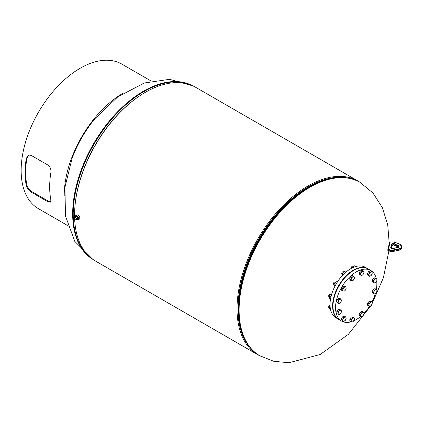 <?xml version="1.0" encoding="UTF-8"?>
<svg xmlns="http://www.w3.org/2000/svg" width="423" height="423" viewBox="0 0 423 423"><rect width="100%" height="100%" fill="white"/><g stroke="black" fill="none" stroke-linecap="round" stroke-linejoin="round"><path stroke-width="0.63" d="M358.054 181.06L195.622 87.281A100.272 57.893 120 0 0 145.48 92.246A100.272 57.893 120 0 0 130.226 102.974A100.272 57.893 120 0 0 76.24 196.478A100.272 57.893 120 0 0 95.344 260.959L257.781 354.738A100.272 57.893 -60 0 1 257.781 238.953A100.272 57.893 -60 0 1 358.054 181.06A100.272 57.893 -60 0 1 360.592 182.683M260.457 356.129A100.272 57.893 -60 0 1 257.781 354.738M243.77 337.152A99.231 57.29 -60 0 1 258.712 239.492A99.231 57.29 -60 0 1 335.82 177.723M346.025 177.702A99.579 57.491 120 0 0 258.543 239.392A99.579 57.491 120 0 0 248.856 345.998M76.24 196.478L76.309 196.087A99.579 57.491 -60 0 1 129.919 103.228L130.226 102.974M77.806 219.368A1.829 1.058 -120 0 0 78.059 217.893A1.829 1.058 -120 0 0 76.864 216.301A1.829 1.058 -120 0 0 75.976 216.201M76.716 219.685A2.432 1.406 -120 0 0 76.88 219.791A2.432 1.406 -120 0 0 78.086 219.907L79.318 219.193A2.432 1.406 -120 0 0 79.688 217.237A2.432 1.406 -120 0 0 78.091 215.096A2.432 1.406 -120 0 0 76.886 214.979L75.654 215.688A2.432 1.406 -120 0 0 75.157 216.988L76.135 216.423L77.689 217.702L77.361 219.315L76.378 219.881L76.706 218.273L77.689 217.702M78.086 219.907A2.432 1.406 -120 0 0 78.456 217.945A2.432 1.406 -120 0 0 76.859 215.804A2.432 1.406 -120 0 0 75.654 215.688M77.049 219.495A1.829 1.058 -120 0 0 77.663 219.452A1.829 1.058 -120 0 0 77.985 218.157A1.829 1.058 -120 0 0 77.018 216.56A1.829 1.058 -120 0 0 75.833 216.285A1.829 1.058 -120 0 0 75.49 216.793M76.706 218.273L75.151 216.994L74.818 218.601L76.378 219.881M338.712 319.402A29.208 16.862 -60 0 1 338.649 319.37A29.208 16.862 -60 0 1 334.17 295.963A29.208 16.862 -60 0 1 353.253 270.223A29.208 16.862 -60 0 1 367.857 268.779A29.208 16.862 -60 0 1 367.92 268.817M338.649 319.37L336.068 317.879A29.208 16.862 -60 0 1 331.59 294.471A29.208 16.862 -60 0 1 350.672 268.732A29.208 16.862 -60 0 1 365.276 267.288L367.857 268.779M376.227 278.366A29.208 16.862 120 0 0 370.807 270.482L368.227 268.991A29.208 16.862 120 0 0 353.623 270.44A29.208 16.862 120 0 0 334.54 296.174A29.208 16.862 120 0 0 339.019 319.582L341.599 321.073A29.208 16.862 120 0 0 351.196 321.803M370.807 270.482A29.208 16.862 120 0 0 356.203 271.931A29.208 16.862 120 0 0 337.12 297.665A29.208 16.862 120 0 0 341.599 321.073M353.718 320.888A29.208 16.862 120 0 0 356.203 319.624A29.208 16.862 120 0 0 360.771 316.399M364.055 313.306A29.208 16.862 120 0 0 369.639 306.136M372.007 302.011A29.208 16.862 120 0 0 375.349 293.668L376.137 293.076L377.094 290.701L376.211 289.343L374.366 290.358L373.403 292.732L374.292 294.091L375.354 293.668A2.258 1.306 -60 0 1 373.99 293.493A2.258 1.306 -60 0 1 374.027 291.627A2.258 1.306 -60 0 1 375.428 289.935A2.258 1.306 -60 0 1 376.793 290.104A2.258 1.306 -60 0 1 376.756 291.97A2.258 1.306 120 0 1 375.354 293.668M376.333 289.491A29.208 16.862 120 0 0 376.713 281.121M343.439 321.448L345.284 320.433L346.241 318.059L345.945 317.462L345.358 316.7L343.513 317.715L342.551 320.089L343.439 321.448L342.207 320.734L341.319 319.376L342.551 320.089M341.319 319.376L342.281 317.001L343.513 317.715M342.281 317.001L344.126 315.986L345.358 316.7M345.945 317.462A2.258 1.306 -60 0 1 345.908 319.328A2.258 1.306 -60 0 1 344.502 321.025A2.258 1.306 -60 0 1 343.138 320.851A2.258 1.306 120 0 1 343.175 318.984A2.258 1.306 -60 0 1 344.576 317.292A2.258 1.306 -60 0 1 345.945 317.462M368.163 268.954A29.208 16.862 120 0 0 368.105 268.922A29.208 16.862 120 0 0 358.847 268.092A29.208 16.862 120 0 0 335.613 292.616A29.208 16.862 120 0 0 338.897 319.513A29.208 16.862 120 0 0 338.955 319.545M368.042 268.885A29.208 16.862 120 0 0 367.978 268.848A29.208 16.862 120 0 0 358.72 268.023A29.208 16.862 120 0 0 335.492 292.547A29.208 16.862 120 0 0 338.77 319.439A29.208 16.862 120 0 0 338.834 319.476M391.095 248.021L390.752 247.429L391.497 244.357A1.74 1.005 180 0 1 393.316 243.437A2.543 1.47 180 0 1 393.538 243.452A2.543 1.47 180 0 1 395.331 244.119A3.823 2.21 0 0 0 397.223 244.996A2.432 1.406 180 0 1 398.789 246.509A2.432 1.406 180 0 1 396.568 247.719A3.823 2.21 0 0 0 394.331 248.269A2.543 1.47 180 0 1 392.068 248.602A1.74 1.005 180 0 1 390.752 247.429M391.497 245.779L391.841 245.514L391.497 245.779L391.841 245.514L391.497 244.357M50.792 201.776L48.513 201.237L31.794 191.582C29.277 189.953 27.648 187.865 26.903 185.322A82.585 47.677 -60 0 1 25.697 172.388A82.585 47.677 -60 0 1 26.903 158.065L29.102 154.955M71.804 159.043A82.585 47.677 -60 0 1 95.371 118.102M67.728 225.591L38.435 208.676A83.453 48.18 -60 0 1 21.15 170.474A83.453 48.18 -60 0 1 57.576 86.493A83.453 48.18 -60 0 1 121.887 64.132L151.18 81.047M25.084 172.743A83.453 48.18 -60 0 1 26.3 158.271L28.812 155.019L31.202 155.394L47.921 165.049C50.231 166.799 51.22 169.274 50.887 172.468A83.453 48.18 120 0 0 49.671 186.94A83.453 48.18 120 0 0 50.887 200.01L50.538 202.104L47.921 201.771L31.202 192.116C28.685 190.482 27.051 188.383 26.3 185.813A83.453 48.18 -60 0 1 25.084 172.743M64.227 195.796A83.453 48.18 -60 0 1 64.227 195.341A83.453 48.18 -60 0 1 123.627 92.912M330.453 309.118L329.221 308.409L330.141 306.03M329.343 307.563A2.258 1.306 -60 0 1 329.348 307.547L329.485 307.103A2.258 1.306 -60 0 1 330.067 306.099M329.221 308.409L330.654 310.017M329.348 307.547A2.258 1.306 -60 0 1 329.485 307.103M331.69 294.149L331.066 294.191L331.584 294.487M330.918 297.015L329.469 296.179L330.384 294.731A2.258 1.306 -60 0 1 330.389 294.72A2.258 1.306 -60 0 0 330.067 295.069L331.066 294.191M330.532 298.924L329.469 298.31L329.348 296.523A2.258 1.306 -60 0 1 330.067 295.069M337.38 281.998L336.761 281.639L335.153 282.427A2.258 1.306 -60 0 1 335.175 282.411M336.407 283.569L334.916 282.707L334.117 284.224A2.258 1.306 -60 0 1 334.117 284.224A2.258 1.306 -60 0 1 334.26 283.78L333.99 285.086L334.916 286.397M335.175 285.768L333.99 285.086M334.26 283.78A2.258 1.306 -60 0 1 335.153 282.427M346.093 271.973L344.105 271.603L343.111 272.486L342.387 273.94A2.258 1.306 -60 0 1 343.111 272.486A2.258 1.306 -60 0 1 343.423 272.142A2.258 1.306 -60 0 1 343.428 272.137L343.111 272.486M345.549 272.438L344.105 271.603M343.624 274.236L342.508 273.591L342.508 275.722M355.759 266.532L354.574 265.845L353.454 266.263L352.068 267.986M352.073 267.981A2.258 1.306 -60 0 1 352.967 266.633L352.729 266.913L353.469 267.341M329.612 305.459A1.184 0.682 120 0 0 329.538 305.496A1.184 0.682 120 0 0 329.136 305.845A1.184 0.682 120 0 0 328.703 306.945A1.184 0.682 120 0 0 328.708 307.024M330.03 305.284A1.391 0.804 120 0 0 329.686 305.411A1.391 0.804 120 0 0 329.216 305.824A1.391 0.804 120 0 0 328.703 307.114A1.391 0.804 120 0 0 328.988 307.748L329.274 307.912M338.009 314.241L339.584 314.437L341.202 312.481L341.366 311.487L341.245 310.329L339.669 310.128L338.051 312.084L338.009 314.241L336.771 313.528L336.814 311.376L338.051 312.084M336.814 311.376L338.432 309.419L339.669 310.128M338.432 309.419L340.013 309.615L341.245 310.329M341.366 311.487A2.258 1.306 -60 0 1 340.536 313.543A2.258 1.306 -60 0 1 338.939 314.421A2.258 1.306 -60 0 1 338.173 313.247A2.258 1.306 120 0 1 339.003 311.191A2.258 1.306 -60 0 1 340.6 310.313A2.258 1.306 -60 0 1 341.366 311.487M329.559 294.461A1.184 0.682 120 0 0 329.538 294.471A1.184 0.682 120 0 0 328.703 295.92A1.184 0.682 120 0 0 328.708 296M330.664 294.482L330.384 294.318A1.391 0.804 120 0 0 329.707 294.376A1.391 0.804 120 0 0 329.686 294.387A1.391 0.804 120 0 0 328.703 296.089A1.391 0.804 120 0 0 328.988 296.729L329.279 296.898M337.781 302.276L338.664 303.635L340.51 302.619L341.134 301.514L341.472 300.245L340.584 298.887L338.738 299.902L337.781 302.276L336.544 301.567L337.506 299.193L338.738 299.902M338.664 303.635L337.432 302.926L336.544 301.567M337.506 299.193L339.352 298.178L340.584 298.887M341.134 301.514A2.258 1.306 -60 0 1 339.732 303.212A2.258 1.306 -60 0 1 338.368 303.037A2.258 1.306 -60 0 1 338.405 301.171A2.258 1.306 120 0 1 339.806 299.479A2.258 1.306 -60 0 1 341.171 299.648A2.258 1.306 -60 0 1 341.134 301.514M334.382 282.136A1.184 0.682 120 0 0 334.313 282.173A1.184 0.682 120 0 0 333.477 283.622A1.184 0.682 120 0 0 333.477 283.701M335.302 282.146A1.391 0.804 120 0 0 335.153 282.019A1.391 0.804 120 0 0 334.968 281.956A1.391 0.804 120 0 0 334.461 282.088A1.391 0.804 120 0 0 333.477 283.791A1.391 0.804 120 0 0 333.763 284.425L334.048 284.589M342.82 288.761L342.778 290.918L344.354 291.114L345.305 290.22L345.977 289.158L346.019 287.005L344.444 286.805L342.82 288.761L341.588 288.052L343.206 286.091L344.444 286.805M342.778 290.918L341.546 290.204L341.588 288.052M343.206 286.091L344.782 286.292L346.019 287.005M345.305 290.22A2.258 1.306 -60 0 1 343.709 291.098A2.258 1.306 -60 0 1 342.942 289.924A2.258 1.306 -60 0 1 343.772 287.867A2.258 1.306 120 0 1 345.374 286.99A2.258 1.306 -60 0 1 346.141 288.163A2.258 1.306 -60 0 1 345.305 290.22M342.651 271.852A1.184 0.682 120 0 0 342.577 271.889A1.184 0.682 120 0 0 341.742 273.337A1.184 0.682 120 0 0 341.747 273.417M343.587 271.894A1.391 0.804 120 0 0 343.423 271.735A1.391 0.804 120 0 0 342.725 271.804A1.391 0.804 120 0 0 341.742 273.507A1.391 0.804 120 0 0 341.863 273.982A1.391 0.804 120 0 0 342.033 274.141L342.318 274.31M351.777 277.319L350.82 279.693L351.703 281.052L352.771 280.623L354.173 278.931L354.511 277.662L354.21 277.065L353.623 276.304L351.777 277.319L350.545 276.605L352.391 275.59L353.623 276.304M351.703 281.052L350.471 280.338L349.588 278.979L350.545 276.605M349.588 278.979L350.82 279.693M352.771 280.623A2.258 1.306 -60 0 1 351.407 280.454A2.258 1.306 -60 0 1 351.444 278.588A2.258 1.306 -60 0 1 352.845 276.896A2.258 1.306 120 0 1 354.21 277.065A2.258 1.306 -60 0 1 354.173 278.931A2.258 1.306 -60 0 1 352.771 280.623M352.195 266.342A1.184 0.682 120 0 0 352.126 266.379A1.184 0.682 120 0 0 351.286 267.807A1.184 0.682 120 0 0 351.286 267.828A1.184 0.682 120 0 0 351.286 267.849L351.286 267.997A1.391 0.804 120 0 0 351.349 268.356M353.258 266.39L352.967 266.226A1.391 0.804 120 0 0 352.269 266.294A1.391 0.804 120 0 0 351.286 267.971A1.391 0.804 120 0 0 351.286 267.997M362.252 271.011L360.634 272.967L360.592 275.124L361.522 275.304L362.167 275.32L363.119 274.427L363.949 272.37L363.828 271.212L362.252 271.011L361.02 270.297L362.596 270.498L363.828 271.212M360.592 275.124L359.354 274.411L359.402 272.253L361.02 270.297M359.402 272.253L360.634 272.967M361.522 275.304A2.258 1.306 -60 0 1 360.756 274.13A2.258 1.306 -60 0 1 361.586 272.074A2.258 1.306 -60 0 1 363.183 271.191A2.258 1.306 120 0 1 363.949 272.37A2.258 1.306 -60 0 1 363.119 274.427A2.258 1.306 -60 0 1 361.522 275.304M371.436 271.529L369.591 272.544L368.634 274.918L369.517 276.277L370.585 275.854L371.362 275.262L372.319 272.888L371.436 271.529L370.204 270.82L368.359 271.836L369.591 272.544M368.634 274.918L367.397 274.21L368.285 275.569L369.517 276.277M367.397 274.21L368.359 271.836M369.216 275.68A2.258 1.306 -60 0 1 369.253 273.813A2.258 1.306 -60 0 1 370.659 272.121A2.258 1.306 -60 0 1 372.023 272.29A2.258 1.306 120 0 1 371.986 274.157A2.258 1.306 -60 0 1 370.585 275.854A2.258 1.306 -60 0 1 369.216 275.68M376.867 278.736L375.291 278.54L373.673 280.497L373.631 282.654L374.561 282.834L375.206 282.85L376.824 280.893L376.867 278.736L375.635 278.027L374.059 277.826L375.291 278.54M373.673 280.497L372.441 279.783L372.399 281.94L373.631 282.654M372.441 279.783L374.059 277.826M373.795 281.655A2.258 1.306 -60 0 1 374.625 279.603A2.258 1.306 -60 0 1 376.221 278.72A2.258 1.306 -60 0 1 376.988 279.899A2.258 1.306 120 0 1 376.158 281.956A2.258 1.306 -60 0 1 374.561 282.834A2.258 1.306 -60 0 1 373.795 281.655M374.292 294.091L373.054 293.377L372.171 292.018L373.128 289.644L374.974 288.629L376.211 289.343M372.171 292.018L373.403 292.732M373.128 289.644L374.366 290.358M372.055 304.216L372.097 302.059L370.522 301.863L368.898 303.82L368.856 305.977L370.432 306.173L372.055 304.216M368.856 305.977L367.624 305.263L367.666 303.106L369.284 301.15L370.86 301.35L372.097 302.059M367.666 303.106L368.898 303.82M369.284 301.15L370.522 301.863M369.855 302.926A2.258 1.306 -60 0 1 371.452 302.043A2.258 1.306 -60 0 1 372.219 303.222A2.258 1.306 -60 0 1 371.389 305.279A2.258 1.306 120 0 1 369.787 306.157A2.258 1.306 -60 0 1 369.02 304.978A2.258 1.306 -60 0 1 369.855 302.926M363.098 315.658L364.055 313.284L363.172 311.925L361.327 312.941L360.364 315.315L361.253 316.674L363.098 315.658M360.364 315.315L359.132 314.606L360.015 315.965L361.253 316.674M359.132 314.606L360.089 312.232L361.327 312.941M360.089 312.232L361.935 311.217L363.172 311.925M362.389 312.518A2.258 1.306 -60 0 1 363.754 312.687A2.258 1.306 -60 0 1 363.717 314.553A2.258 1.306 -60 0 1 362.315 316.251A2.258 1.306 120 0 1 360.951 316.081A2.258 1.306 -60 0 1 360.988 314.215A2.258 1.306 -60 0 1 362.389 312.518M352.623 321.966L354.241 320.01L354.284 317.858L352.708 317.657L351.09 319.614L351.048 321.771L352.623 321.966M351.09 319.614L349.853 318.9L349.81 321.057L351.048 321.771M349.853 318.9L351.476 316.943L352.708 317.657M351.476 316.943L353.052 317.144L354.284 317.858M353.639 317.837A2.258 1.306 -60 0 1 354.405 319.016A2.258 1.306 -60 0 1 353.575 321.073A2.258 1.306 -60 0 1 351.978 321.951A2.258 1.306 120 0 1 351.212 320.777A2.258 1.306 -60 0 1 352.042 318.72A2.258 1.306 -60 0 1 353.639 317.837M370.633 306.019L348.415 334.313L320.185 354.49L288.946 362.749L273.723 361.274L259.859 355.785A100.14 57.819 -60 0 1 239.175 306.585A100.14 57.819 -60 0 1 284.166 207.772A100.14 57.819 -60 0 1 359.999 182.334L372.954 192.994L382.318 207.556L387.732 224.856L389.245 243.748M243.696 336.978A99.225 57.29 -60 0 1 238.223 305.321A99.225 57.29 -60 0 1 335.629 177.745M250.564 348.092A100.061 57.771 -60 0 1 242.765 334.667L242.39 333.657A99.305 57.332 -60 0 1 238.371 305.469A99.305 57.332 -60 0 1 332.097 178.268L333.16 178.094A100.061 57.771 -60 0 1 348.689 178.131M259.706 355.695A100.14 57.819 -60 0 1 259.548 355.611C251.971 351.18 246.376 344.195 242.765 334.667A100.061 57.771 -60 0 1 238.72 306.263A100.061 57.771 -60 0 1 333.16 178.094C343.222 176.454 352.063 177.808 359.693 182.154A100.14 57.819 -60 0 1 359.846 182.244M259.859 355.785L259.548 355.611A100.14 57.819 -60 0 1 238.868 306.411A100.14 57.819 -60 0 1 283.859 207.593A100.14 57.819 -60 0 1 359.693 182.154L359.999 182.334M192.914 85.874A100.14 57.819 120 0 0 158.207 84.473A100.14 57.819 120 0 0 81.459 169.29A100.14 57.819 120 0 0 92.78 259.315M136.888 97.808A99.305 57.332 120 0 0 75.104 204.832M191.148 85.123A100.061 57.771 120 0 0 158.71 84.838A100.061 57.771 120 0 0 82.771 167.619A100.061 57.771 120 0 0 91.246 258.167M192.761 85.806A100.14 57.819 120 0 0 158.519 84.653A100.14 57.819 120 0 0 81.919 169.057A100.14 57.819 120 0 0 92.642 259.22M392.771 241.972A7.302 4.214 0 0 0 390.18 242.03L388.383 249.459A7.302 4.214 0 0 0 394.104 249.76L398.128 249.01A4.87 2.813 0 0 0 401.453 246.725A4.87 2.813 0 0 0 399.338 244.002L395.822 242.643A7.302 4.214 0 0 0 392.771 241.972M393.49 244.864A2.543 1.47 0 0 0 393.316 244.859L393.3 244.774A2.2 1.269 180 0 1 393.49 244.785A2.2 1.269 180 0 1 395.04 245.361L395.04 244.51A2.2 1.269 0 0 0 393.49 243.934A2.2 1.269 0 0 0 393.3 243.923L393.316 243.437M387.859 249.618L387.859 250.363A0.698 0.402 0 0 0 387.854 250.416A0.698 0.402 0 0 0 388.219 250.77A7.651 4.415 0 0 0 390.804 251.262A7.651 4.415 0 0 0 394.21 251.088L394.21 250.236A7.651 4.415 180 0 1 390.804 250.405A7.651 4.415 180 0 1 388.219 249.919A0.698 0.402 180 0 1 387.854 249.565A0.698 0.402 180 0 1 387.859 249.507A0.349 0.28 -166.4 0 1 387.87 249.454L389.572 242.4A0.349 0.28 13.6 0 1 389.911 242.199M398.128 250.432L394.104 251.183A7.302 4.214 180 0 1 388.383 250.876L388.383 249.459M387.886 249.406L389.567 242.458A0.349 0.28 13.6 0 1 389.572 242.4L390.133 241.972L392.803 241.908L395.822 242.643M398.128 249.01L398.239 250.337A5.213 3.014 0 0 0 401.85 247.471L401.85 246.62A5.213 3.014 180 0 1 398.239 249.485L394.21 250.236L394.104 249.76M395.272 245.552L395.04 245.361A4.172 2.411 0 0 0 397.102 246.323L397.102 245.472A4.172 2.411 180 0 1 395.04 244.51L395.331 244.119M397.223 246.419L397.102 246.323A2.089 1.206 180 0 1 398.302 246.99M396.568 247.719L398.461 246.598A2.089 1.206 0 0 0 397.102 245.472L397.223 244.996M391.835 245.567L391.206 248.169L391.841 245.514A1.391 0.804 180 0 1 393.3 244.774L393.3 243.923A1.391 0.804 0 0 0 391.841 244.663L391.095 247.746A1.391 0.804 0 0 0 391.069 247.904L392.142 248.608M394.331 248.269L396.541 247.719M392.068 248.602L394.099 248.37M388.208 249.253A0.349 0.28 -166.4 0 0 387.87 249.454L387.854 250.416L388.282 250.924L394.167 251.241L398.191 250.49C400.454 250.019 401.676 249.015 401.85 247.471M396.013 242.717L399.338 244.002M399.534 244.076L401.85 246.62M48.513 201.237L47.921 201.771M31.794 191.582L31.202 192.116M26.903 185.322L26.3 185.813M26.903 158.065L26.3 158.271M372.214 303.275L383.386 277.784L388.859 251.088M192.951 85.895L169.639 79.318L144.238 83.003L117.694 96.957L94.937 118.63M92.806 259.336L74.802 241.401L65.465 216.016L64.941 187.109L72.259 157.811M398.461 247.45L397.149 246.477L393.512 244.933L391.841 245.546M335.153 282.019L335.444 282.183M343.423 271.735L343.703 271.899"/></g></svg>
